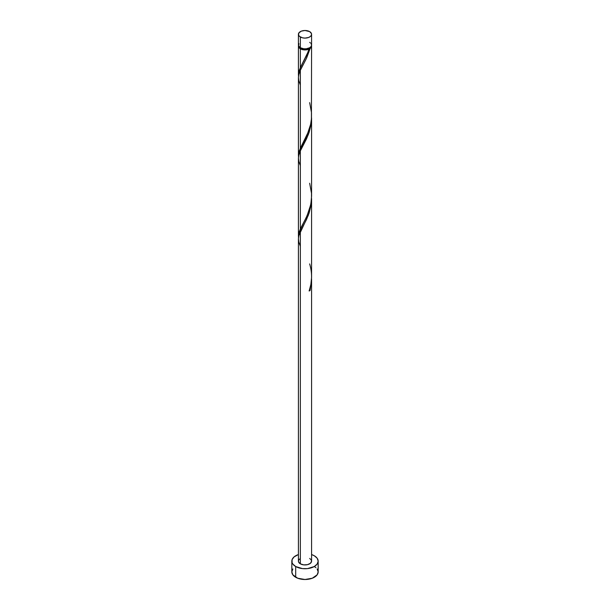 <?xml version="1.0" encoding="UTF-8"?>
<svg xmlns="http://www.w3.org/2000/svg" width="610" height="610" viewBox="0 0 610 610"><rect width="100%" height="100%" fill="white"/><g stroke="black" fill="none" stroke-linecap="round" stroke-linejoin="round"><path stroke-width="0.91" d="M298.915 43.6L298.542 45.796L300.341 47.74L300.341 36.989A6.58 3.805 180 0 1 298.42 34.305A6.58 3.805 180 0 1 302.484 30.79A6.58 3.805 180 0 1 309.659 31.613L305 30.5L301.34 31.14L298.915 32.848L298.542 35.044L299.525 36.417L302.484 37.812L305 38.102L308.66 37.462L310.475 36.417L311.458 35.044L311.458 33.558L309.659 31.613A6.58 3.805 180 0 1 311.58 34.305A6.58 3.805 180 0 1 307.516 37.812A6.58 3.805 180 0 1 300.341 36.989L300.341 47.74A6.58 3.805 0 0 0 307.516 48.564A6.58 3.805 0 0 0 311.58 45.056L311.085 43.6M299.19 46.795L300.074 48.03L300.806 48.548L300.806 47.984L300.806 48.548A5.925 3.424 0 0 0 309.194 48.548A5.925 3.424 0 0 0 310.787 46.871M292.83 568.985L291.832 571.898A13.168 7.602 0 0 0 295.69 577.274L295.69 566.522L302.43 568.604L307.57 568.604L314.31 566.522L317.169 564.052L318.168 561.147L317.169 558.234L314.31 555.771L311.58 554.559A13.168 7.602 180 0 1 314.31 555.771A13.168 7.602 180 0 1 318.168 561.147A13.168 7.602 180 0 1 310.04 568.169A13.168 7.602 180 0 1 295.69 566.522L295.69 577.274A13.168 7.602 0 0 0 310.04 578.92A13.168 7.602 0 0 0 318.168 571.898L317.169 568.985M311.58 279.471L310.101 290.452A6.58 3.805 180 0 1 309.171 290.993L310.879 284.405L311.573 277.519L311.58 198.608L311.085 205.097L309.102 213.103L306.464 219.6L300.341 231.541L300.341 563.831A6.58 3.805 0 0 0 307.516 564.654A6.58 3.805 0 0 0 311.58 561.147L310.475 563.259L307.516 564.654L303.719 564.875L300.341 563.831L300.341 231.541L298.786 235.864L298.42 238.929L298.42 561.147A6.58 3.805 0 0 0 300.341 563.831L298.542 561.886L298.542 560.407L299.525 559.034M309.194 290.467L310.101 290.452L311.58 279.037L311.58 561.147L311.085 559.69L309.659 558.455M300.341 246.318L298.786 241.995L298.42 238.815L298.839 235.635L308.363 215.155L311.214 204.182L311.58 198.608M308.317 51.431L309.171 49.074A6.58 3.805 180 0 1 300.341 48.815L300.341 67.687L308.317 51.431M298.458 156.747L298.717 152.957L300.341 148.329L300.341 70.264L306.228 58.827L310.101 48.533L311.252 47.313L311.519 45.59A6.58 3.805 180 0 1 311.58 46.131A6.58 3.805 180 0 1 310.101 48.533L306.685 57.851L300.341 70.264L300.341 148.329L308.66 131.158L310.574 124.623L311.42 119.125L311.58 46.131M299.213 46.871A5.925 3.424 0 0 0 300.806 48.548L303.841 49.486L306.159 49.486L310.101 48.533L309.194 48.548L310.81 46.795M311.58 196.046L311.58 117.974L311.085 124.455L309.102 132.462L306.464 138.958L300.341 150.906L300.341 228.963L306.281 217.412L309.178 210.328L310.932 203.465L311.58 196.046M298.458 237.389L298.717 233.6L300.341 228.963L300.341 150.906L308.363 134.513L311.214 123.54L311.58 117.966M298.458 76.105L298.717 72.323L300.341 67.687L300.341 48.815A6.58 3.805 180 0 1 298.42 46.131A6.58 3.805 180 0 1 298.481 45.59M298.42 155.725L298.42 77.653L298.786 74.58L300.341 70.264L298.839 74.351L298.42 77.539L298.786 80.711L300.341 85.042M298.42 236.36L298.42 158.287L298.786 155.222L300.341 150.906L298.839 154.993L298.42 158.173L298.786 161.353L300.341 165.676M303.048 62.418L307.173 54.198L309.194 48.548L309.171 49.074L307.059 49.738L302.331 49.601L298.915 47.58L298.542 45.384M295.69 566.522A13.168 7.602 180 0 1 291.832 561.147A13.168 7.602 180 0 1 298.42 554.559L294.05 556.922L292.083 559.66L292.083 562.626L292.83 564.052L295.69 566.522M291.832 561.147L291.832 571.898L292.83 574.803L297.688 578.219L305 579.5L312.312 578.219L317.169 574.803L318.168 571.898L318.168 561.147M315.95 567.674L314.31 566.522M298.42 34.305L298.42 45.056A6.58 3.805 0 0 0 300.341 47.74L303.719 48.785L306.281 48.785L309.659 47.74L311.085 46.505L311.58 45.056L311.58 34.305M310.475 42.944L309.659 42.364M309.361 290.39L310.101 290.452A6.58 3.805 180 0 1 309.171 290.993C312.19 282.049 312.35 273.028 309.659 263.909M302.72 63.021L299.258 70.386L298.481 76.372M309.659 102.632L311.496 112.713L311.466 118.515L310.658 124.234L307.173 134.833L299.258 151.028L298.481 157.014M309.659 183.274L311.496 193.355L311.466 199.157L310.658 204.868L307.173 215.475L299.258 231.663L298.481 237.648M298.42 75.083L298.42 46.131"/></g></svg>
